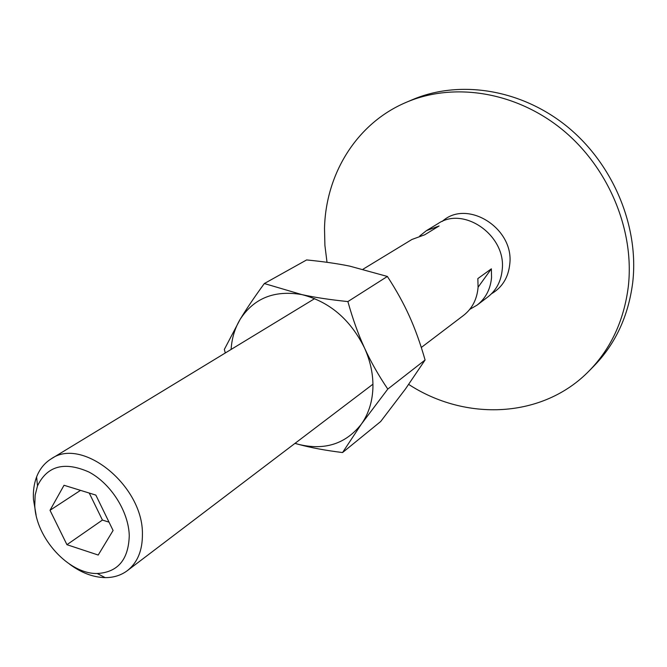 <?xml version="1.0" encoding="UTF-8"?>
<svg xmlns="http://www.w3.org/2000/svg" width="667" height="667" viewBox="0 0 667 667"><rect width="100%" height="100%" fill="white"/><g stroke="black" fill="none" stroke-linecap="round" stroke-linejoin="round"><path stroke-width="1" d="M406.42 102.251L412.414 99.7C459.346 79.623 520.819 88.903 567.15 126.563C613.415 164.232 639.303 226.972 632.683 282.816C628.314 316.266 615.374 344.03 593.847 366.108L589.278 370.752C610.914 348.558 623.912 320.627 628.264 286.943C634.876 230.715 608.746 167.467 562.123 129.465C515.449 91.471 453.585 82.066 406.42 102.251C356.436 123.262 325.638 174.287 324.512 228.506L324.904 245.406L327.013 262.306M442.263 221.411C466.858 198.649 514.365 228.089 509.763 264.149C508.321 277.539 502.243 287.41 491.529 293.747M408.721 384.425C465.349 421.411 542.688 418.784 589.278 370.752M69.568 564.157C81.316 572.853 93.188 577.347 105.178 577.622C113.665 577.655 121.06 575.329 127.364 570.635C137.519 562.614 142.538 550.442 142.421 534.092C143.23 485.859 82.191 436.518 51.234 458.838C44.547 462.981 39.678 469.009 36.602 476.922C34.042 483.683 32.991 491.195 33.458 499.458L36.085 514.991M34.767 505.419C35.86 538.002 68.809 574.195 97.207 573.503C117.826 572.336 128.514 559.721 129.265 535.659C128.673 511.597 110.897 483.542 88.886 472.003C64.374 461.222 47.249 465.841 37.51 485.851L35.151 495.131L34.767 505.419M478.097 287.194L491.362 268.826L491.554 277.53C490.445 289.228 485.651 298.407 477.163 305.069L487.911 296.907C496.323 290.312 501.084 281.241 502.209 269.701C506.411 235.701 463.932 205.736 437.994 223.62L426.463 230.632L439.111 225.971L424.704 234.792L411.898 239.486L363.09 269.176M477.163 305.069L469.751 309.363M421.302 347.482L463.582 315.374C472.169 308.638 477.005 299.325 478.081 287.427L477.855 278.573L491.362 268.826M89.245 493.055L102.418 520.06L109.038 522.161M50.008 510.297L64.032 485.276L95.848 495.097L113.09 530.482L98.207 555.036L66.942 544.689L50.008 510.297L80.515 490.362M66.942 544.689L102.418 520.06M419.751 235.96L426.463 230.632M294.981 443.38L298.549 444.372C310.914 447.732 325.579 450.458 342.555 452.551L361.397 424.079L387.794 389.078C378.456 375.263 370.685 361.547 364.49 347.924C358.262 334.334 352.726 318.884 347.882 301.576C330.123 299.75 314.774 297.424 301.843 294.597C274.521 289.903 253.969 298.132 240.178 319.276C234.867 328.181 231.833 338.236 231.099 349.45M295.039 443.338L298.549 444.372C324.796 450.684 345.748 443.922 361.397 424.079C368.359 414.199 372.186 402.451 372.878 388.853C373.412 375.188 370.61 361.547 364.49 347.924C350.325 319.401 329.44 301.626 301.843 294.597L264.324 283.542C254.385 297.165 246.34 309.079 240.178 319.276L224.329 349.433L225.304 352.976M264.324 283.542L306.62 259.938C322.945 261.531 337.319 263.59 349.725 266.125L387.369 276.455C396.281 290.12 403.618 303.368 409.388 316.208C415.191 329.023 420.427 343.622 425.087 359.997L405.519 388.894L380.649 421.552L342.555 452.551M425.087 359.997L387.794 389.078M387.369 276.455L347.882 301.576M97.207 573.503L105.178 577.622M372.945 384.192L127.364 570.635M314.674 298.624L51.234 458.838M37.51 485.851L36.602 476.922"/></g></svg>
